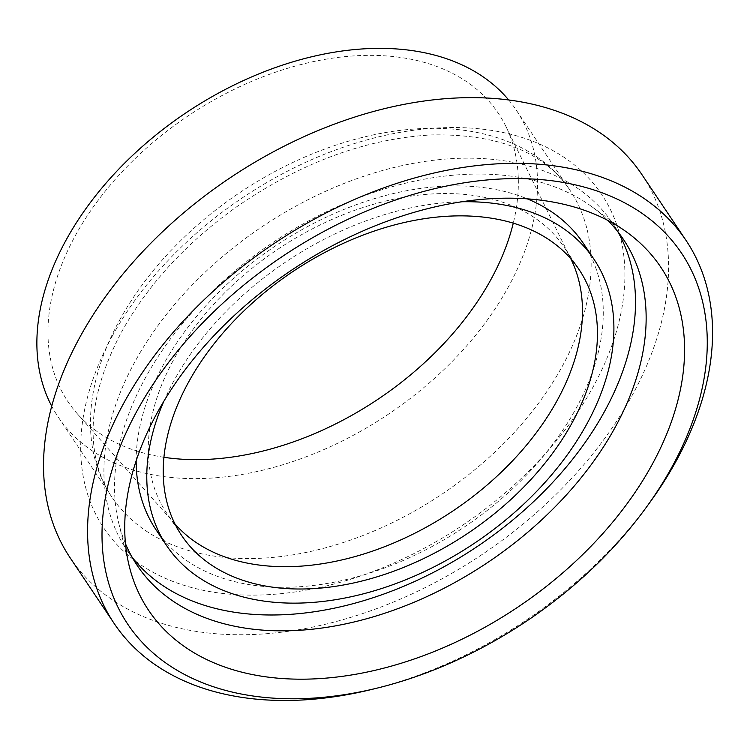 <?xml version="1.0" encoding="UTF-8"?>
<svg xmlns="http://www.w3.org/2000/svg" width="750" height="750" viewBox="0 0 750 750"><rect width="100%" height="100%" fill="white"/><g stroke="black" fill="none" stroke-linecap="round" stroke-linejoin="round"><path stroke-width="0.56" stroke-dasharray="3.75 2.81" d="M371.906 689.4A344.156 226.594 146.2 0 0 648.947 503.691M641.906 174.581A344.156 226.594 -33.8 0 1 482.203 554.438A344.156 226.594 -33.8 0 1 70.163 557.841M174.966 523.941A239.1 157.425 -33.8 0 1 166.762 513.263A239.1 157.425 -33.8 0 1 173.503 359.991A239.1 157.425 -33.8 0 1 373.097 204.403A239.1 157.425 -33.8 0 1 563.972 247.003A239.1 157.425 -33.8 0 1 570.731 258.647M163.941 457.294A259.022 170.541 -33.8 0 1 77.287 413.738A259.022 170.541 -33.8 0 1 75.309 235.678A259.022 170.541 -33.8 0 1 301.978 64.284A259.022 170.541 -33.8 0 1 505.903 126.431A259.022 170.541 -33.8 0 1 513.281 223.134M163.884 401.194A257.213 169.35 -33.8 0 1 173.925 380.784A257.213 169.35 -33.8 0 1 461.4 201.769M136.163 460.819A257.213 169.35 -33.8 0 1 163.303 364.931A257.213 169.35 -33.8 0 1 527.091 198.778M583.35 243.384A257.213 169.35 -33.8 0 1 463.997 527.269A257.213 169.35 -33.8 0 1 156.047 529.809M132.169 557.306A292.716 192.722 -33.8 0 1 126.553 549.581A292.716 192.722 -33.8 0 1 134.812 361.941A292.716 192.722 -33.8 0 1 379.163 171.459A292.716 192.722 -33.8 0 1 612.844 223.613A292.716 192.722 -33.8 0 1 617.859 231.741M125.494 543.713A292.716 192.722 -33.8 0 1 118.8 523.369A292.716 192.722 -33.8 0 1 145.434 377.794A292.716 192.722 -33.8 0 1 591.544 206.484A292.716 192.722 -33.8 0 1 607.819 220.397M508.641 99.928A275.691 181.519 -33.8 0 1 516.197 110.006A275.691 181.519 -33.8 0 1 388.256 414.291A275.691 181.519 -33.8 0 1 58.191 417.019A275.691 181.519 -33.8 0 1 51.741 406.2M112.303 336.066A299.634 197.278 -33.8 0 1 583.2 172.584A299.634 197.278 -33.8 0 1 362.738 575.269A299.634 197.278 -33.8 0 1 112.303 336.066M119.559 320.241A275.691 181.519 -33.8 0 1 349.706 140.831A275.691 181.519 -33.8 0 1 569.794 189.966A275.691 181.519 -33.8 0 1 441.844 494.241A275.691 181.519 -33.8 0 1 111.778 496.959A275.691 181.519 -33.8 0 1 119.559 320.241M570.975 259.153L505.903 126.431M175.331 524.353L77.287 413.738M578.934 269.325L563.972 247.003M181.716 535.584L166.762 513.263M623.466 239.466L612.844 223.613M137.184 565.434L126.553 549.581M118.8 523.369L129.216 566.025M591.544 206.484L627.047 232.322M516.197 110.006L569.784 189.956C544.481 152.203 498.478 133.847 431.775 134.906C366.009 138.562 300.947 162.544 236.597 206.85C186.178 242.934 147.891 284.559 121.725 331.716C98.325 375.769 89.269 415.622 94.566 451.294C97.162 468.553 102.909 483.778 111.787 496.969L58.191 417.019"/><path stroke-width="1.12" d="M137.175 410.616A333.291 219.441 -33.8 0 1 567.431 183.216A333.291 219.441 -33.8 0 1 645.647 508.219A333.291 219.441 -33.8 0 1 377.353 688.059A333.291 219.441 -33.8 0 1 137.175 410.616M645.647 508.219L648.947 503.691A344.156 226.594 146.2 0 0 685.941 240.272A344.156 226.594 146.2 0 0 411.197 178.95A344.156 226.594 146.2 0 0 123.9 402.909A344.156 226.594 146.2 0 0 114.188 623.522A344.156 226.594 146.2 0 0 371.906 689.4L377.353 688.059M157.266 412.725A308.25 202.95 -33.8 0 1 627.047 232.322A308.25 202.95 -33.8 0 1 517.622 607.275A308.25 202.95 -33.8 0 1 129.216 566.025A308.25 202.95 -33.8 0 1 157.266 412.725M114.188 623.522L70.163 557.841A344.156 226.594 -33.8 0 1 79.866 337.228A344.156 226.594 -33.8 0 1 367.162 113.269A344.156 226.594 -33.8 0 1 641.906 174.581L685.941 240.272M570.731 258.647A239.1 157.425 -33.8 0 1 570.975 259.153A239.1 157.425 -33.8 0 1 453.019 510.9A239.1 157.425 -33.8 0 1 175.331 524.353A239.1 157.425 -33.8 0 1 174.966 523.941M513.281 223.134A259.022 170.541 -33.8 0 1 163.941 457.294M188.466 382.312A239.1 157.425 -33.8 0 1 388.059 226.716A239.1 157.425 -33.8 0 1 578.934 269.325A239.1 157.425 -33.8 0 1 467.981 533.212A239.1 157.425 -33.8 0 1 181.716 535.584A239.1 157.425 -33.8 0 1 188.466 382.312M461.4 201.769A257.213 169.35 -33.8 0 1 593.981 259.237A257.213 169.35 -33.8 0 1 474.619 543.122A257.213 169.35 -33.8 0 1 166.678 545.672A257.213 169.35 -33.8 0 1 163.884 401.194M527.091 198.778A257.213 169.35 -33.8 0 1 583.35 243.384L593.981 259.237M166.678 545.672L156.047 529.809A257.213 169.35 -33.8 0 1 136.163 460.819M617.859 231.741A292.716 192.722 -33.8 0 1 477.009 546.684A292.716 192.722 -33.8 0 1 132.169 557.306M607.819 220.397A292.716 192.722 -33.8 0 1 623.466 239.466A292.716 192.722 -33.8 0 1 487.641 562.537A292.716 192.722 -33.8 0 1 137.184 565.434A292.716 192.722 -33.8 0 1 125.494 543.713M51.741 406.2A275.691 181.519 -33.8 0 1 65.972 240.291A275.691 181.519 -33.8 0 1 287.428 63.516A275.691 181.519 -33.8 0 1 508.641 99.928"/></g></svg>

